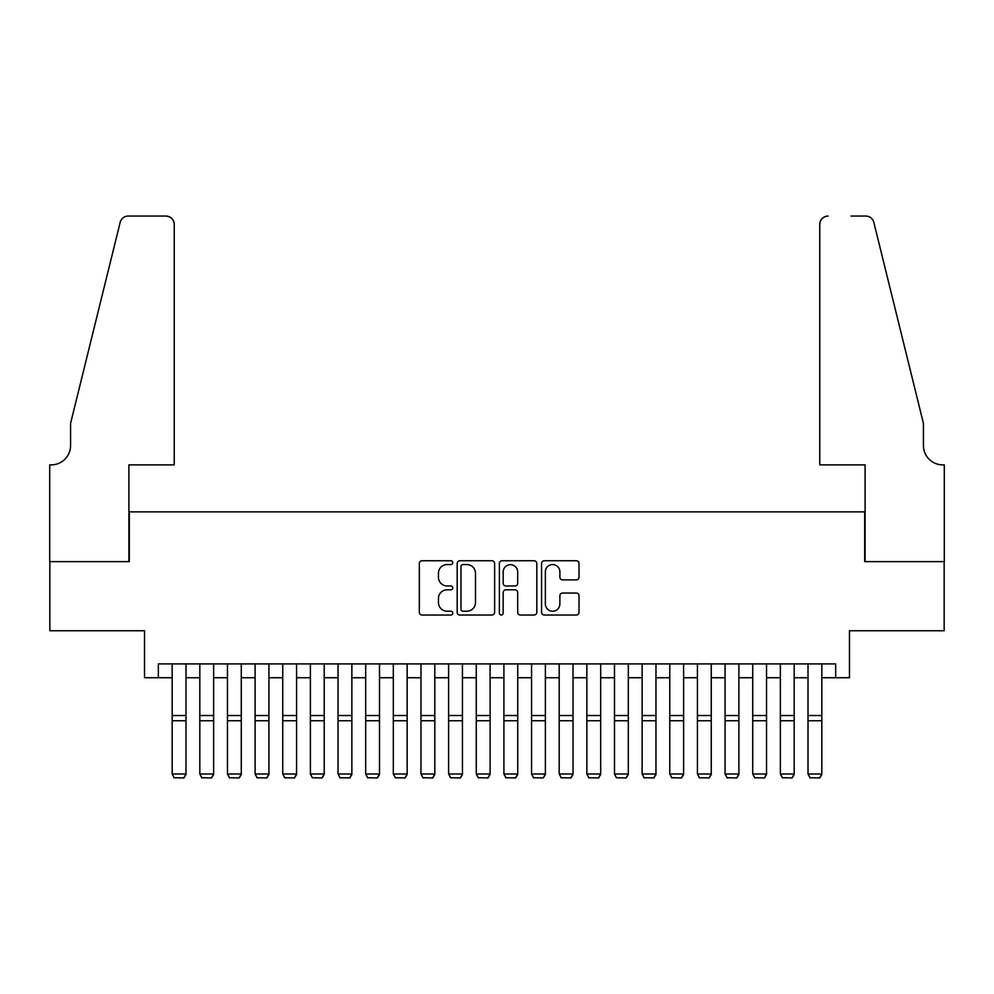 <?xml version="1.0" encoding="UTF-8"?>
<svg xmlns="http://www.w3.org/2000/svg" width="994" height="994" viewBox="0 0 994 994"><rect width="100%" height="100%" fill="white"/><g stroke="black" fill="none" stroke-linecap="round" stroke-linejoin="round"><path stroke-width="1.49" d="M452.767 562.654A1.901 1.901 0 0 0 450.866 560.753L422.04 560.753A2.709 2.709 0 0 0 419.319 563.461L419.319 612.316A2.709 2.709 0 0 0 422.04 615.025L450.866 615.025A1.901 1.901 0 0 0 452.767 613.124A1.901 1.901 0 0 0 450.866 611.223L447.138 611.223A8.685 8.685 0 0 1 438.453 602.538L438.453 598.475A8.685 8.685 0 0 1 447.138 589.79L450.866 589.79A1.901 1.901 0 0 0 452.767 587.889A1.901 1.901 0 0 0 450.866 585.988L447.138 585.988A8.685 8.685 0 0 1 438.453 577.303L438.453 573.24A8.685 8.685 0 0 1 447.138 564.555L450.866 564.555A1.901 1.901 0 0 0 452.767 562.654M576.309 579.887A2.709 2.709 0 0 0 579.017 577.166L579.017 563.461A2.709 2.709 0 0 0 576.309 560.753L544.29 560.753A2.709 2.709 0 0 0 541.568 563.461L541.568 612.316A2.709 2.709 0 0 0 544.29 615.025L576.309 615.025A2.709 2.709 0 0 0 579.017 612.316L579.017 595.754A2.709 2.709 0 0 0 576.309 593.045L562.604 593.045A2.709 2.709 0 0 0 559.883 595.754L559.883 603.967A7.256 7.256 0 0 1 552.627 611.223A7.256 7.256 0 0 1 545.371 603.967L545.371 571.811A7.256 7.256 0 0 1 552.627 564.555A7.256 7.256 0 0 1 559.883 571.811L559.883 577.166A2.709 2.709 0 0 0 562.604 579.887L576.309 579.887M158.344 677.734L158.344 663.917L835.656 663.917L835.656 677.734L849.472 677.734L849.472 630.743L944.163 630.743L944.163 561.622L864.681 561.622L864.681 511.86L129.319 511.86L129.319 561.622L49.837 561.622L49.837 630.743L144.528 630.743L144.528 677.734L172.173 677.734M494.627 563.461A2.709 2.709 0 0 0 491.918 560.753L459.887 560.753A2.709 2.709 0 0 0 457.178 563.461L457.178 612.316A2.709 2.709 0 0 0 459.887 615.025L491.918 615.025A2.709 2.709 0 0 0 494.627 612.316L494.627 563.461M502.082 560.753L534.113 560.753A2.709 2.709 0 0 1 536.822 563.461L536.822 612.316A2.709 2.709 0 0 1 534.113 615.025L520.409 615.025A2.709 2.709 0 0 1 517.688 612.316L517.688 592.499A2.709 2.709 0 0 0 514.979 589.79L505.884 589.79A2.709 2.709 0 0 0 503.175 592.499L503.175 613.124A1.901 1.901 0 0 1 501.274 615.025A1.901 1.901 0 0 1 499.373 613.124L499.373 563.461A2.709 2.709 0 0 1 502.082 560.753M185.99 677.734L199.819 677.734M213.635 677.734L227.464 677.734M241.281 677.734L255.11 677.734M268.927 677.734L282.743 677.734M296.572 677.734L310.389 677.734M324.218 677.734L338.035 677.734M351.864 677.734L365.68 677.734M379.509 677.734L393.326 677.734M407.155 677.734L420.971 677.734M434.8 677.734L448.617 677.734M462.446 677.734L476.263 677.734M490.092 677.734L503.908 677.734M517.737 677.734L531.554 677.734M545.383 677.734L559.2 677.734M573.029 677.734L586.845 677.734M600.674 677.734L614.491 677.734M628.32 677.734L642.136 677.734M655.965 677.734L669.782 677.734M683.611 677.734L697.428 677.734M711.257 677.734L725.073 677.734M738.89 677.734L752.719 677.734M766.536 677.734L780.365 677.734M794.181 677.734L808.01 677.734M821.827 677.734L835.656 677.734M462.881 564.555A1.901 1.901 0 0 0 460.98 566.456L460.98 609.322A1.901 1.901 0 0 0 462.881 611.223L466.807 611.223A8.685 8.685 0 0 0 475.492 602.538L475.492 573.24A8.685 8.685 0 0 0 466.807 564.555L462.881 564.555M517.688 571.948A7.256 7.256 0 0 0 510.431 564.691A7.256 7.256 0 0 0 503.175 571.948L503.175 583.279A2.709 2.709 0 0 0 505.884 585.988L514.979 585.988A2.709 2.709 0 0 0 517.688 583.279L517.688 571.948M185.99 663.917L185.99 774.5L183.915 777.942L174.236 777.743L183.915 777.942M174.236 777.942L172.173 774.003L185.99 774.003L183.915 777.743M172.173 663.917L172.173 774.003L174.236 777.743M174.236 464.869L174.236 224.358A8.287 8.287 0 0 0 165.948 216.058L128.214 216.058A8.287 8.287 0 0 0 120.162 222.37L70.574 423.394L70.574 445.511A19.346 19.346 0 0 1 51.216 464.869L49.7 464.869L49.7 561.622L128.909 561.622L128.909 464.869L174.236 464.869L174.236 224.358C173.714 219.351 170.956 216.593 165.948 216.058L142.999 216.058M120.162 222.37C122.274 217.823 122.274 217.823 120.162 222.37C122.274 217.823 122.274 217.823 120.162 222.37M70.574 445.511A19.346 19.346 0 0 1 51.216 464.869M819.764 464.869L819.764 224.358L819.764 464.869L865.091 464.869L865.091 561.622L944.3 561.622L944.3 464.869L942.784 464.869A19.346 19.346 0 0 1 923.426 445.511A19.346 19.346 0 0 0 942.784 464.869M908.218 361.754L873.838 222.37L923.426 423.394L923.426 445.511M851.001 216.058L865.786 216.058A8.287 8.287 0 0 1 873.838 222.37C871.726 217.823 871.726 217.823 873.838 222.37C871.726 217.823 871.726 217.823 873.838 222.37M828.052 216.058A8.287 8.287 0 0 0 819.764 224.358C820.286 219.351 823.044 216.593 828.052 216.058M213.635 663.917L213.635 774.5L211.56 777.942L201.881 777.743L211.56 777.942M201.881 777.942L199.819 774.003L213.635 774.003L211.56 777.743M199.819 663.917L199.819 774.003L201.881 777.743M241.281 663.917L241.281 774.5L239.206 777.942L229.527 777.743L239.206 777.942M229.527 777.942L227.464 774.003L241.281 774.003L239.206 777.743M227.464 663.917L227.464 774.003L229.527 777.743M268.927 663.917L268.927 774.5L266.852 777.942L257.173 777.743L266.852 777.942M257.173 777.942L255.11 774.003L268.927 774.003L266.852 777.743M255.11 663.917L255.11 774.003L257.173 777.743M296.572 663.917L296.572 774.5L294.497 777.942L284.818 777.743L294.497 777.942M284.818 777.942L282.743 774.003L296.572 774.003L294.497 777.743M282.743 663.917L282.743 774.003L284.818 777.743M324.218 663.917L324.218 774.5L322.143 777.942L312.464 777.743L322.143 777.942M312.464 777.942L310.389 774.003L324.218 774.003L322.143 777.743M310.389 663.917L310.389 774.003L312.464 777.743M351.864 663.917L351.864 774.5L349.789 777.942L340.11 777.743L349.789 777.942M340.11 777.942L338.035 774.003L351.864 774.003L349.789 777.743M338.035 663.917L338.035 774.003L340.11 777.743M379.509 663.917L379.509 774.5L377.434 777.942L367.755 777.743L377.434 777.942M367.755 777.942L365.68 774.003L379.509 774.003L377.434 777.743M365.68 663.917L365.68 774.003L367.755 777.743M407.155 663.917L407.155 774.5L405.08 777.942L395.401 777.743L405.08 777.942M395.401 777.942L393.326 774.003L407.155 774.003L405.08 777.743M393.326 663.917L393.326 774.003L395.401 777.743M434.8 663.917L434.8 774.5L432.725 777.942L423.046 777.743L432.725 777.942M423.046 777.942L420.971 774.003L434.8 774.003L432.725 777.743M420.971 663.917L420.971 774.003L423.046 777.743M462.446 663.917L462.446 774.5L460.371 777.942L450.692 777.743L460.371 777.942M450.692 777.942L448.617 774.003L462.446 774.003L460.371 777.743M448.617 663.917L448.617 774.003L450.692 777.743M490.092 663.917L490.092 774.5L488.017 777.942L478.338 777.743L488.017 777.942M478.338 777.942L476.263 774.003L490.092 774.003L488.017 777.743M476.263 663.917L476.263 774.003L478.338 777.743M517.737 663.917L517.737 774.5L515.662 777.942L505.983 777.743L515.662 777.942M505.983 777.942L503.908 774.003L517.737 774.003L515.662 777.743M503.908 663.917L503.908 774.003L505.983 777.743M545.383 663.917L545.383 774.5L543.308 777.942L533.629 777.743L543.308 777.942M533.629 777.942L531.554 774.003L545.383 774.003L543.308 777.743M531.554 663.917L531.554 774.003L533.629 777.743M573.029 663.917L573.029 774.5L570.954 777.942L561.275 777.743L570.954 777.942M561.275 777.942L559.2 774.003L573.029 774.003L570.954 777.743M559.2 663.917L559.2 774.003L561.275 777.743M600.674 663.917L600.674 774.5L598.599 777.942L588.92 777.743L598.599 777.942M588.92 777.942L586.845 774.003L600.674 774.003L598.599 777.743M586.845 663.917L586.845 774.003L588.92 777.743M628.32 663.917L628.32 774.5L626.245 777.942L616.566 777.743L626.245 777.942M616.566 777.942L614.491 774.003L628.32 774.003L626.245 777.743M614.491 663.917L614.491 774.003L616.566 777.743M655.965 663.917L655.965 774.5L653.89 777.942L644.211 777.743L653.89 777.942M644.211 777.942L642.136 774.003L655.965 774.003L653.89 777.743M642.136 663.917L642.136 774.003L644.211 777.743M683.611 663.917L683.611 774.5L681.536 777.942L671.857 777.743L681.536 777.942M671.857 777.942L669.782 774.003L683.611 774.003L681.536 777.743M669.782 663.917L669.782 774.003L671.857 777.743M711.257 663.917L711.257 774.5L709.182 777.942L699.503 777.743L709.182 777.942M699.503 777.942L697.428 774.003L711.257 774.003L709.182 777.743M697.428 663.917L697.428 774.003L699.503 777.743M738.89 663.917L738.89 774.5L736.827 777.942L727.148 777.743L736.827 777.942M727.148 777.942L725.073 774.003L738.89 774.003L736.827 777.743M725.073 663.917L725.073 774.003L727.148 777.743M766.536 663.917L766.536 774.5L764.473 777.942L754.794 777.743L764.473 777.942M754.794 777.942L752.719 774.003L766.536 774.003L764.473 777.743M752.719 663.917L752.719 774.003L754.794 777.743M794.181 663.917L794.181 774.5L792.119 777.942L782.44 777.743L792.119 777.942M782.44 777.942L780.365 774.003L794.181 774.003L792.119 777.743M780.365 663.917L780.365 774.003L782.44 777.743M821.827 663.917L821.827 774.5L819.764 777.942L810.085 777.743L819.764 777.942M810.085 777.942L808.01 774.003L821.827 774.003L819.764 777.743M808.01 663.917L808.01 774.003L810.085 777.743M185.99 715.518L172.173 715.518M185.99 720.749L172.173 720.749M213.635 715.518L199.819 715.518M213.635 720.749L199.819 720.749M241.281 715.518L227.464 715.518M241.281 720.749L227.464 720.749M268.927 715.518L255.11 715.518M268.927 720.749L255.11 720.749M296.572 715.518L282.743 715.518M296.572 720.749L282.743 720.749M324.218 715.518L310.389 715.518M324.218 720.749L310.389 720.749M351.864 715.518L338.035 715.518M351.864 720.749L338.035 720.749M379.509 715.518L365.68 715.518M379.509 720.749L365.68 720.749M407.155 715.518L393.326 715.518M407.155 720.749L393.326 720.749M434.8 715.518L420.971 715.518M434.8 720.749L420.971 720.749M462.446 715.518L448.617 715.518M462.446 720.749L448.617 720.749M490.092 715.518L476.263 715.518M490.092 720.749L476.263 720.749M517.737 715.518L503.908 715.518M517.737 720.749L503.908 720.749M545.383 715.518L531.554 715.518M545.383 720.749L531.554 720.749M573.029 715.518L559.2 715.518M573.029 720.749L559.2 720.749M600.674 715.518L586.845 715.518M600.674 720.749L586.845 720.749M628.32 715.518L614.491 715.518M628.32 720.749L614.491 720.749M655.965 715.518L642.136 715.518M655.965 720.749L642.136 720.749M683.611 715.518L669.782 715.518M683.611 720.749L669.782 720.749M711.257 715.518L697.428 715.518M711.257 720.749L697.428 720.749M738.89 715.518L725.073 715.518M738.89 720.749L725.073 720.749M766.536 715.518L752.719 715.518M766.536 720.749L752.719 720.749M794.181 715.518L780.365 715.518M794.181 720.749L780.365 720.749M821.827 715.518L808.01 715.518M821.827 720.749L808.01 720.749"/></g></svg>
